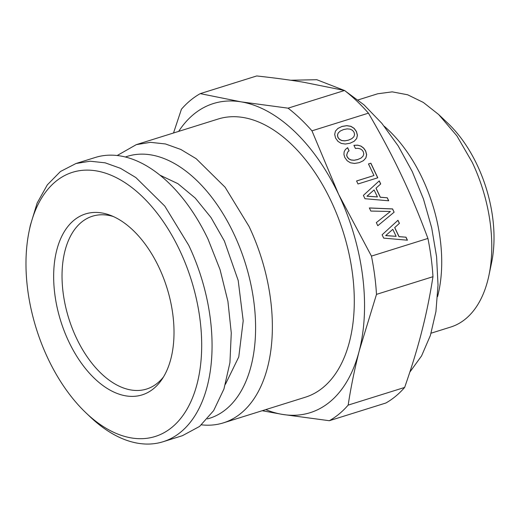 <?xml version="1.0" encoding="UTF-8"?>
<svg xmlns="http://www.w3.org/2000/svg" width="520" height="520" viewBox="0 0 520 520"><rect width="100%" height="100%" fill="white"/><g stroke="black" fill="none" stroke-linecap="round" stroke-linejoin="round"><path stroke-width="0.78" d="M262.21 410.722L282.373 414.394L329.329 420.713L385.814 403.032A176.69 103.688 -107.4 0 0 404.644 387.439C411.853 366.75 417.593 347.971 421.856 331.11C426.231 314.217 429.936 296.075 432.972 276.699A176.69 103.688 -107.4 0 0 427.921 238.433C419.25 215.118 410.351 193.921 401.232 174.837C392.216 155.727 381.29 135.167 368.44 113.159A176.69 103.688 -107.4 0 0 344.559 90.487L303.7 82.27C290.368 80.034 274.716 77.928 256.737 75.953L200.258 93.633A176.69 103.688 -107.4 0 0 181.428 109.226L173.518 132.99M344.559 90.487L288.074 108.166L241.118 101.855L200.258 93.633M368.44 113.159L311.954 130.832A176.69 103.688 -107.4 0 0 288.074 108.166M427.921 238.433L371.443 256.106L338.65 194.422L311.954 130.832M397.969 220.272L382.103 234.786L383.682 238.121L407.433 240.201L406.003 237.192L399.054 236.619L394.745 227.558L399.432 223.347L397.969 220.272M394.128 212.186L392.574 208.91L369.356 207.948L370.832 211.055L390.39 211.478L376.318 222.612L377.793 225.719L394.128 212.186L392.509 208.969L369.382 208.006M361.023 146.12L357.721 145.158L353.918 145.294L355.413 148.441L358.118 148.343L360.341 148.889L362.109 150.066L363.291 151.723L363.792 154.011L363.044 156.162L361.062 158.06L357.754 159.51L354.133 160.232L351.084 159.946L348.751 158.756L347.185 156.767L346.723 155.103L347.666 152.061L349.096 150.794L347.62 147.68L345.378 149.513L344.13 151.853L343.947 154.583L344.819 157.508L347.178 160.751L350.428 162.78L354.517 163.456L359.249 162.649L363.415 160.673L365.885 157.944L366.652 154.655L365.69 150.976L363.701 148.102L361.023 146.12L357.65 145.216L353.945 145.353M373.971 175.526L356.577 180.967L358.007 183.976L377.793 177.788L370.864 163.189L368.472 163.937L373.971 175.526L356.59 180.999M379.256 180.863L363.389 195.377L364.975 198.718L388.719 200.798L387.29 197.782L380.341 197.217L376.038 188.149L380.718 183.937L379.256 180.863M337.974 141.375L341.231 143.403L345.3 144.047L350.031 143.24L354.198 141.265L356.668 138.535L357.435 135.245L356.473 131.566L354.153 128.343L350.857 126.295L346.781 125.652L342.043 126.419L337.916 128.427L335.433 131.118L334.678 134.44L335.601 138.099L337.974 141.375M392.808 229.327L396.13 236.333L385.743 235.56L392.808 229.327L385.671 235.619L396.13 236.333M374.094 189.924L377.423 196.924L367.029 196.157L374.094 189.924L366.964 196.216L377.423 196.924M351.845 138.651L348.537 140.101L344.916 140.823L341.868 140.537L339.534 139.347L337.968 137.358L337.5 135.057L338.273 132.899L340.301 131.027L343.531 129.565L347.172 128.876L350.22 129.162L352.553 130.351L354.075 132.314L354.588 134.635L353.841 136.786L351.774 138.71L348.465 140.16L344.844 140.881L341.796 140.595L339.463 139.406L337.896 137.417L337.428 135.115L338.201 132.958L340.301 131.027M432.972 276.699L376.493 294.372A176.69 103.688 -107.4 0 0 371.443 256.106M404.644 387.439L348.16 405.113C350.883 387.296 354.588 369.154 359.275 350.695L376.493 294.372M329.329 420.713A176.69 103.688 -107.4 0 0 348.16 405.113M178.672 131.385A161.967 95.049 72.6 0 1 241.118 101.855A161.967 95.049 72.6 0 1 338.65 194.422A161.967 95.049 72.6 0 1 359.275 350.695A161.967 95.049 72.6 0 1 282.373 414.394A161.967 95.049 72.6 0 1 265.74 409.617M345.04 90.864L363.961 104.819L381.888 123.383L398.177 145.899L412.256 171.567L423.481 199.076L431.691 227.825L436.592 256.815L438.022 285.051L435.929 311.571L430.385 335.452L421.584 355.875L409.832 372.132M290.647 80.236L316.791 79.71L344.305 90.428M201.487 424.84A145.769 85.547 -107.4 0 0 223.359 422.877L305.279 397.241A145.769 85.547 -107.4 0 0 330.961 200.792A145.769 85.547 -107.4 0 0 218.212 119.009L136.285 144.644L117.202 155.506M223.359 422.877A145.769 85.547 -107.4 0 0 249.035 226.428L225.102 187.233L196.17 158.691L180.817 149.454L165.438 143.956L150.456 142.337L136.285 144.644M125.424 157.001A137.267 80.555 72.6 0 1 233.623 233.337A137.267 80.555 72.6 0 1 207.389 418.918M160.037 175.201L177.899 183.671L195.221 198.055L211.01 217.536L224.374 240.994L238.199 280.469L243.204 320.808L238.771 356.915L225.453 384.235M384.241 126.263A122.213 71.721 72.6 0 1 422.175 178.016A122.213 71.721 72.6 0 1 437.56 296.627M431.1 333.184L450.71 327.048A122.213 71.721 -107.4 0 0 488.963 275.249A122.213 71.721 -107.4 0 0 472.238 162.344L456.911 135.889L438.672 114.53L423.351 102.447L407.661 94.783L392.236 91.852L377.709 93.776L358.098 99.918M488.963 275.249L491.575 262.736A106.015 62.212 -107.4 0 0 477.068 164.801A106.015 62.212 -107.4 0 0 447.941 123.318L438.672 114.53M163.053 441.747L182.397 435.695L199.569 426.446L213.661 410.599L223.958 388.96L229.931 362.635L231.276 332.956L227.936 301.431L220.064 269.653L208.078 239.252A145.769 85.547 72.6 0 0 95.329 157.463L75.985 163.514L90.148 161.207L105.131 162.825L120.517 168.331L135.87 177.561L164.801 206.108L188.734 245.303A145.769 85.547 72.6 0 1 163.053 441.747A145.769 85.547 72.6 0 1 90.344 417.001L86.132 413.004A138.405 81.224 72.6 0 1 48.113 358.852A138.405 81.224 72.6 0 1 29.165 230.984A138.405 81.224 72.6 0 1 93.997 170.547A138.405 81.224 72.6 0 1 179.55 249.977A138.405 81.224 72.6 0 1 187.167 408.882A138.405 81.224 72.6 0 1 86.132 413.004M29.165 230.984L30.355 225.297L37.148 203.047L47.32 184.867L60.444 171.509L75.985 163.514M68.816 341.699A94.802 55.634 72.6 0 1 58.253 245.024A94.802 55.634 72.6 0 1 110.331 215.286A94.802 55.634 72.6 0 1 158.847 267.124A94.802 55.634 72.6 0 1 161.766 379.639A94.802 55.634 72.6 0 1 68.816 341.699M113.295 216.515A90.552 53.144 -107.4 0 0 92.476 216.209A90.552 53.144 -107.4 0 0 76.525 338.247A90.552 53.144 -107.4 0 0 146.562 389.051A90.552 53.144 -107.4 0 0 163.495 376.942M406.003 237.192L398.983 236.678L394.68 227.611L399.36 223.405L397.904 220.331M407.329 240.194L405.932 237.25M390.39 211.478L376.318 222.612M377.793 225.719L394.062 212.244M361.062 158.06L357.682 159.569L354.062 160.29L351.013 160.004L348.679 158.815L347.113 156.826L346.651 155.162L347.601 152.12L349.024 150.852L347.549 147.738L345.378 149.513M363.382 160.687L365.813 158.002L366.581 154.713L365.619 151.034L363.63 148.155L360.951 146.178M370.864 163.189L368.485 163.969M377.709 177.814L370.793 163.248M387.29 197.782L380.269 197.275L375.966 188.208L380.647 183.995L379.191 180.928M388.622 200.785L387.225 197.841M356.668 138.535L357.363 135.304L356.401 131.625L354.088 128.401L350.786 126.347L346.716 125.71L341.972 126.477L337.857 128.479M354.166 141.278L356.597 138.593"/></g></svg>
